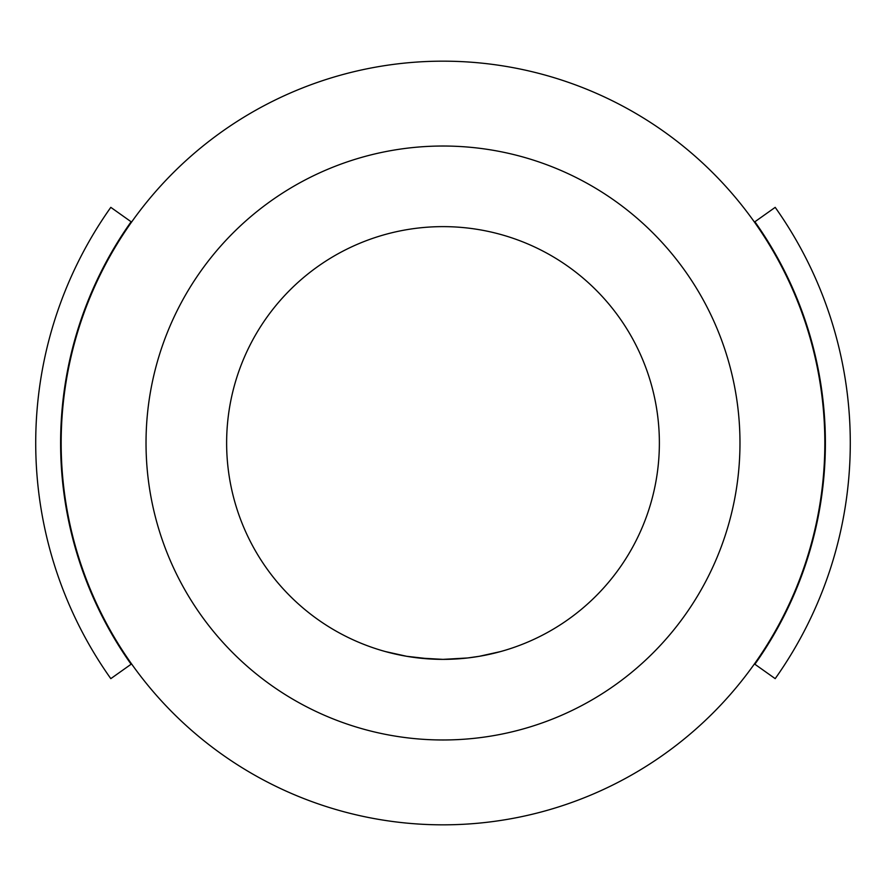 <?xml version="1.0" encoding="UTF-8"?>
<svg xmlns="http://www.w3.org/2000/svg" width="886" height="886" viewBox="0 0 886 886"><rect width="100%" height="100%" fill="white"/><g stroke="black" fill="none" stroke-linecap="round" stroke-linejoin="round"><path stroke-width="1.33" d="M61.167 443A381.833 381.833 0 0 1 443 61.167A381.833 381.833 0 0 1 824.833 443A381.833 381.833 0 0 1 443 824.833A381.833 381.833 0 0 1 61.167 443M146.024 443A296.976 296.976 0 0 1 443 146.024A296.976 296.976 0 0 1 739.976 443A296.976 296.976 0 0 1 443 739.976A296.976 296.976 0 0 1 146.024 443M226.628 443A216.372 216.372 0 0 1 443 226.628A216.372 216.372 0 0 1 659.372 443A216.372 216.372 0 0 1 443 659.372A216.372 216.372 0 0 1 226.628 443M430.662 659.018L406.663 656.293L385.465 651.575M405.024 656.005L398.235 654.688M395.499 654.089L385.299 651.531M382.874 650.845L385.332 651.542M407.937 656.504L417.317 657.844M418.502 657.977L443 659.372L467.498 657.977M455.338 659.018L460.997 658.619M468.041 657.91L479.337 656.293L500.524 651.587M490.922 654.001L500.701 651.531M503.314 650.789L500.668 651.542M477.986 656.526L468.727 657.833M131.571 222.087L110.805 207.357A407.283 407.283 0 0 0 110.805 678.643L131.571 663.913M131.117 221.755A382.387 382.387 0 0 0 131.117 664.245M754.429 663.913L775.195 678.643A407.283 407.283 0 0 0 775.195 207.357L754.429 222.087M754.883 664.245A382.387 382.387 0 0 0 754.883 221.755"/></g></svg>
